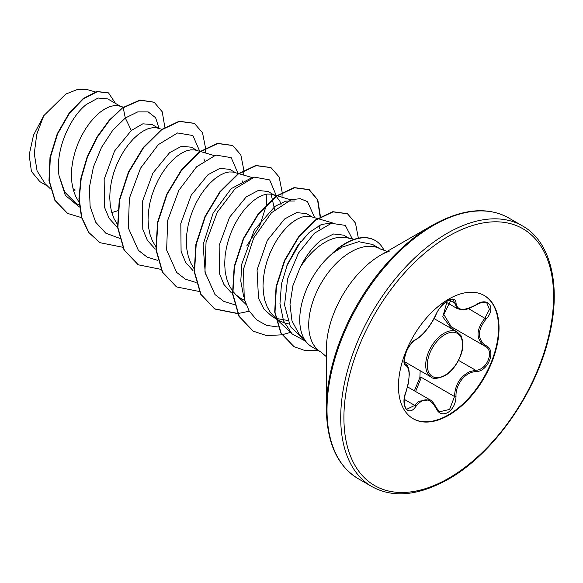 <?xml version="1.0" encoding="UTF-8"?>
<svg xmlns="http://www.w3.org/2000/svg" width="583" height="583" viewBox="0 0 583 583"><rect width="100%" height="100%" fill="white"/><g stroke="black" fill="none" stroke-linecap="round" stroke-linejoin="round"><path stroke-width="0.87" d="M415.919 339.459C423.579 334.518 430.247 326.225 435.924 314.572C438.54 308.699 442.497 304.042 447.788 300.609C452.976 298 455.717 298.795 456.015 302.985C457.065 310.768 463.74 311.366 476.034 304.771C488.226 296.171 496.592 308.094 486.098 319.054C477.178 330.43 477.178 339.321 486.098 345.726C496.607 350.07 488.204 371.655 476.034 371.619C465.431 371.757 455.352 384.306 456.015 396.527C455.717 403.735 452.969 409.084 447.788 412.582C442.49 415.147 438.54 413.668 435.924 408.144C430.239 397.701 423.571 397.103 415.919 406.358C408.479 417.69 400.12 405.746 405.877 392.046C410.177 377.981 410.177 369.083 405.877 365.352C400.113 363.77 408.494 342.177 415.919 339.459A1.13 0.94 63.4 0 1 415.504 339.94C414.214 339.867 407.728 347.242 406.526 351.287C403.8 359.638 403.4 363.85 405.331 363.901L405.178 363.792M405.877 392.046L405.972 392.17C405.112 394.203 404.529 397.096 404.23 400.849C404.748 406.759 405.673 409.521 407 409.128L414.775 405.411L418.587 401.264L429.882 399.77C431.763 400.463 433.854 403.05 436.142 407.524A1.13 0.612 157.4 0 1 435.924 408.144M435.88 407.298A1.13 0.612 157.4 0 1 436.142 407.524L439.582 411.758L449.595 409.419L454.514 396.52C455.01 384.758 460.118 376.458 469.847 371.633L475.641 370.241C487.067 370.358 494.858 350.347 484.976 346.222L451.315 326.793L443.831 314.507L451.198 299.538M453.421 329.781L450.783 327.58L442.767 316.839L446.767 302.548M414.389 390.821L419.891 377.456L420.168 370.715M484.065 295.421A71.119 41.065 -60 0 1 494.668 352.489A71.119 41.065 -60 0 1 448.269 414.943A71.119 41.065 -60 0 1 412.946 418.601M448.75 299.079A71.119 41.065 -60 0 1 484.305 295.559A71.119 41.065 -60 0 1 495.207 352.547A71.119 41.065 -60 0 1 448.75 415.22A71.119 41.065 -60 0 1 413.187 418.747A71.119 41.065 -60 0 1 402.285 361.751A71.119 41.065 -60 0 1 448.75 299.079M387.112 251.404L380.546 249.058A59.51 34.361 120 0 0 350.791 252.009A59.51 34.361 120 0 0 311.92 304.45A59.51 34.361 120 0 0 321.036 352.132L312.065 346.951A59.51 34.361 -60 0 1 306.964 342.768A59.51 34.361 -60 0 1 332.601 253.328L332.026 253.634A58.949 34.033 -60 0 1 345.5 243.279A58.949 34.033 -60 0 1 374.971 240.356A58.949 34.033 -60 0 1 375.131 240.451M389.138 251.499C388.489 251.404 382.266 253.896 380.896 254.99L432.316 225.3A149.86 86.524 120 0 0 432.316 225.308A149.86 86.524 120 0 0 326.349 408.843L326.349 349.472A77.145 44.541 120 0 1 380.896 254.99L432.309 225.308M349.02 238.221L343.73 235.168L333.585 233.98L321.24 240.152C313.064 246.441 306.039 255.558 300.15 267.502A53.133 30.68 -60 0 1 324.993 242.317A53.133 30.68 -60 0 1 346.047 237.616L354.275 239.292M300.15 267.502L292.906 285.721L289.991 304.282L291.966 320.839L298.707 333.44L306.964 342.768M332.601 253.328L342.221 247.061L358.698 241.683L372.624 244.488L380.546 249.058M73.458 190.459L75.28 190.007L72.984 188.681M120.586 106.339L107.731 98.913L98.104 98.031L86.299 104.51C69.676 117.489 55.072 150.552 59.007 175.519L64.764 192.15L75.805 203.183L79.252 205.18M123.472 107.185L118.16 105.691L114.093 105.589L109.604 106.682L104.831 108.955L99.912 112.366L94.993 116.848L90.219 122.299L85.73 128.603L81.656 135.613L78.137 143.178L75.265 151.121L73.137 159.254L71.84 167.401L71.425 175.366L71.92 182.975L73.341 190.043L75.673 196.427L79.033 202.17M111.783 212.613L117.671 210.755M158.904 128.457L152.097 124.529L142.82 123.822L131.321 130.497L114.559 151.004L104.153 179.375L104.495 207.249L109.145 218.377L116.556 226.51M161.768 129.302L156.477 127.815L152.411 127.713L147.922 128.807L143.148 131.08L138.229 134.491L133.31 138.973L128.53 144.424L124.041 150.727L119.974 157.738L116.447 165.302L113.576 173.238L111.455 181.379L110.158 189.519L109.742 197.491L110.238 205.092L111.652 212.168L113.991 218.545L117.351 224.287M197.222 150.582L191.413 147.222L181.612 146.238L169.631 152.622L152.906 173.078L142.492 201.354L142.784 229.243L147.397 240.393L154.75 248.54M200.086 151.42L194.795 149.933L190.728 149.831L186.239 150.924L181.466 153.198L176.54 156.608L171.621 161.09L166.847 166.541L162.358 172.845L158.292 179.856L154.765 187.42L151.893 195.363L149.773 203.496L148.476 211.644L148.053 219.609L148.548 227.217L149.969 234.286L152.309 240.67L155.668 246.412M235.539 172.699L229.731 169.347L219.937 168.363L207.949 174.747L191.217 195.203L180.81 223.478L181.087 251.309L185.678 262.459L193.024 270.629M238.403 173.545L233.113 172.058L229.046 171.956L224.557 173.049L219.776 175.323L214.857 178.733L209.938 183.215L205.165 188.666L200.676 194.97L196.609 201.98L193.082 209.545L190.211 217.481L188.09 225.621L186.793 233.761L186.371 241.734L186.866 249.342L188.287 256.411L190.619 262.787L193.979 268.53M276.021 196.165L268.042 191.472L258.247 190.488L246.266 196.865L229.571 217.255L219.15 245.494L219.376 273.325L223.93 284.475L231.232 292.673M274.95 195.458L271.43 194.175L267.357 194.073L262.867 195.167L258.094 197.44L253.175 200.851L248.256 205.333L243.483 210.784L238.994 217.087L234.92 224.105L231.4 231.662L228.529 239.606L226.408 247.739L225.104 255.886L224.688 263.851L225.184 271.459L226.605 278.536L228.937 284.912L232.296 290.655M232.632 291.106L236.188 295.027L240.976 298.547L244.612 300.296M312.167 216.942L306.359 213.589L296.565 212.606L284.584 218.989L267.291 240.436L257.059 269.951L258.502 298.314L264.019 309.209L272.385 316.686L275.664 318.573M275.912 318.384L287.528 320.431M317.487 218.508L309.741 216.3L305.674 216.198L301.185 217.291L296.412 219.565L291.493 222.976L286.574 227.457L281.8 232.909L277.311 239.212L273.238 246.223L269.718 253.787L266.846 261.723L264.718 269.863L263.421 278.011L263.006 285.976L263.501 293.584L264.922 300.653L267.254 307.03L270.468 312.575L275.562 318.078M275.905 318.347L279.293 320.672L284.737 323.055L289.022 324.053M204.4 160.493L203.948 158.795M242.717 182.61L242.266 180.919M274.637 209.734L271.117 194.124M281.035 204.735L279.949 201.346L276.298 196.384M319.724 228.973L319.018 225.563M47.602 186.123L39.877 181.663L31.424 171.424L29.15 154.954L33.515 135.169L43.769 115.696L65.762 94.096L77.437 89.476L87.902 89.775L95.342 91.954M43.769 115.696L36.758 134.265L34.266 153.555L37.086 170.899L45.241 183.878L50.386 188.783M131.321 130.497L125.316 117.999L137.668 111.921L148.191 111.921L155.625 117.737L159.057 128.5M79.448 207.031L65.318 195.378L59.007 175.519M119.464 238.258L105.771 233.171L95.692 222.203L90.11 206.411L89.396 187.362L93.426 166.993L101.529 147.361L112.628 130.468L125.316 117.999L123.217 107.76L140.27 100.247L154.182 102.265L162.242 111.805L164.836 127.247M81.562 217.634L67.628 213.422L55.166 200.472L49.285 180.898L50.313 157.607L57.549 134.01L69.362 113.459L83.478 98.738L97.354 91.691L108.547 92.945L115.507 103.402M122.904 107.571L109.247 120.178L96.924 137.078L87.151 156.907L80.92 178.041L78.924 198.767L81.482 217.372L88.543 232.347L99.963 242.681L88.864 232.53L81.802 217.554L79.237 198.949L81.241 178.23L87.472 157.089L97.244 137.26L109.568 120.36L122.904 107.571L139.949 100.057L154.021 102.178M67.468 213.327L54.853 200.29L48.965 180.715L49.992 157.425L57.229 133.828L69.042 113.27L83.158 98.556L97.033 91.509L108.387 92.85M305.609 341.23L292.003 333.84L283.535 320.905L279.971 303.597L281.487 283.841L287.623 263.931L297.33 246.157L309.165 232.486L321.408 224.462L332.259 222.925M243.643 296.31L240.786 281.072L241.85 263.895L254.305 229.994L274.979 206.367L285.597 201.135L294.816 200.982M300.821 241.435L286.865 265.768M205.333 274.199L203.088 244.722L213.123 213.108L231.174 188.673L250.544 178.398M266.846 194.146L266.548 204.356M266.46 204.954L259.909 225.315L246.733 245.917M199.743 151.318L192.878 135.526L177.56 132.953L158.284 144.657L140.525 168.217L129.375 198.278L128.318 227.917L138.36 250.304L147.098 257.088L157.774 260.382M238.053 173.442L231.189 157.643L215.87 155.071L196.602 166.782L178.843 190.342L167.693 220.403L166.636 250.041L176.671 272.429L185.416 279.213L196.092 282.5M276.393 195.895L269.667 179.899L254.399 177.137L235.109 188.724L217.277 212.241L206.047 242.346L204.939 272.057L214.959 294.517L223.712 301.324L234.41 304.625M314.689 217.685L307.474 201.609L300.281 198.694L291.42 199.619L271.51 212.708L253.714 237.944L243.475 269.251L244.262 298.984L249.094 310.921L256.673 319.899L266.599 325.365L278.317 327.034M352.3 238.892L345.289 225.373L331.414 223.318L314.39 233.236L298.474 253.066L287.616 278.725L284.562 304.989L290.363 326.648L304.158 339.59M99.963 242.681L122.656 247.243M205.362 152.972L205.522 148.322M205.522 147.965L202.512 132.742L194.372 123.385L179.506 121.417L161.535 129.878L143.564 147.696L128.697 172.371L119.551 200.348L117.897 227.581L124.339 250.143L138.273 264.799L160.974 269.361M243.679 175.089L243.84 170.447M243.832 170.083L240.823 154.859L232.69 145.51L217.816 143.542L199.845 152.003L181.881 169.821L167.015 194.489L157.869 222.466L156.215 249.699L162.657 272.261L176.583 286.923L199.291 291.485M281.997 197.214L282.157 192.572M282.15 192.208L279.14 176.984L271.008 167.627L256.134 165.659L238.163 174.128L220.199 191.945L205.325 216.614L196.187 244.59L194.533 271.831L200.975 294.386L214.908 309.048L237.609 313.603M237.828 313.588L249.269 311.205M320.446 216.636L317.815 199.933L309.325 189.752L294.459 187.784L276.488 196.245L258.517 214.063L243.643 238.739L234.504 266.723L232.85 293.956L239.3 316.518L253.233 331.173L266.577 335.589L281.88 334.831M282.063 334.795L290.443 332.354M358.363 238.199L355.455 223.012L347.483 213.772L333.082 211.877L315.848 220.075L298.78 237.15L284.825 260.579L276.393 286.902L275.016 312.313L281.137 333.192L294.043 346.688L305.397 350.653L318.282 350.543M194.212 123.297L179.185 121.235L161.214 129.696L143.243 147.514L128.377 172.182L119.238 200.158L117.577 227.399L124.026 249.954L138.113 264.704M232.53 145.415L217.495 143.36L199.532 151.82L181.561 169.638L166.694 194.307L157.548 222.283L155.894 249.517L162.336 272.079L176.423 286.829M270.847 167.54L255.813 165.477L237.849 173.945L219.878 191.763L205.005 216.431L195.866 244.408L194.212 271.642L200.654 294.204L214.588 308.859L237.514 313.399M319.987 219.237L320.103 217.219M320.118 216.832L317.553 199.882L309.005 189.57L294.138 187.595L276.167 196.063L258.196 213.881L243.322 238.556L234.184 266.533L232.53 293.774L238.979 316.329L253.073 331.078M347.322 213.677L332.769 211.695L315.527 219.893L298.46 236.968L284.504 260.39L276.072 286.719L274.695 312.131L280.817 333.01L293.883 346.594M332.762 253.423A58.949 34.033 -60 0 1 375.292 240.546A58.949 34.033 -60 0 1 384.219 250.712M419.891 377.456L421.363 377.376L415.599 391.521M445.864 302.023L457.4 308.684L453.122 299.8M486.098 345.726A1.13 0.743 117.9 0 1 484.998 346.229C475.728 339.51 475.728 330.124 484.976 318.078L489.45 309.42L486.922 303.116C482.928 302.22 483.628 301.258 476.012 305.033L476.034 304.771M451.738 327.041A1.13 0.67 -61.9 0 0 450.783 327.58M415.504 339.94L415.504 339.94C419.702 337.404 423.433 333.964 426.683 329.628C430.254 325.554 435.559 316.445 436.142 314.361C438.103 309.405 441.783 304.996 447.183 301.141C450.703 299.48 452.678 299.035 453.115 299.8M405.236 363.843L405.455 363.967A1.13 1.049 115.6 0 1 405.877 365.352M404.318 399.377L414.775 405.411A1.13 0.576 35.2 0 1 415.919 406.358M456.015 302.985A1.13 0.911 -179.5 0 1 454.514 302.941L449.435 300.005M421.363 377.376L454.514 396.52L456.015 396.527M486.098 319.054L468.564 308.604M458.566 360.381L475.641 370.241A1.13 0.641 86 0 1 476.034 371.619M484.531 345.974L484.998 346.229A1.13 0.743 117.9 0 1 484.976 346.222L485.238 346.368M404.274 361.547L431.099 377.026A26.038 15.034 -60 0 1 427.106 356.162A26.038 15.034 -60 0 1 444.115 333.214A26.038 15.034 -60 0 1 457.138 331.924L434.087 318.617M444.916 334.598A24.909 14.386 120 0 0 427.303 365.111A24.909 14.386 120 0 0 444.916 375.277A24.909 14.386 120 0 0 462.53 344.772A24.909 14.386 120 0 0 444.916 334.598M447.154 233.331A150.523 86.903 120 0 0 348.816 365.971A150.523 86.903 120 0 0 371.888 486.586C393.022 498.254 418.485 495.805 448.283 479.241C492.344 454.543 534.567 395.529 548.392 339.248C562.114 287.31 551.073 241.566 522.412 225.876A150.523 86.903 120 0 0 447.154 233.331M448.75 236.093A148.264 85.599 120 0 0 343.912 417.676A148.264 85.599 120 0 0 448.75 478.206A148.264 85.599 120 0 0 553.588 296.623A148.264 85.599 120 0 0 448.75 236.093M432.316 225.3C462.108 208.743 487.57 206.295 508.704 217.962A150.523 86.903 120 0 0 433.446 225.417A150.523 86.903 120 0 0 335.108 358.057A150.523 86.903 120 0 0 358.188 478.672L371.888 486.586M431.099 377.026C432.921 379.22 437.447 378.812 444.683 375.795C454.929 370.489 464.294 352.897 462.778 342.294C461.838 337.579 461.08 335.203 460.512 335.167L457.138 331.924M407.59 386.893L429.853 399.749M326.349 408.843C326.903 442.927 337.513 466.203 358.188 478.672M275.985 318.763L279.293 320.672M292.003 333.84L275.934 318.522M275.591 318.187L274.119 316.795M332.82 223.012L317.903 218.632M245.946 304.333L235.809 294.67M290.822 199.809L277.129 195.786M276.721 195.662L272.611 194.46M252.505 177.684L238.811 173.661M214.187 155.566L200.494 151.544M321.036 352.132L326.349 356.65M508.704 217.962L522.412 225.876M405.972 392.17L408.399 383.199L409.266 374.658C409.215 368.915 408.027 365.395 405.695 364.098M457.407 308.684L461.925 309.777C465.154 309.07 464.104 311.286 476.012 305.033"/></g></svg>
